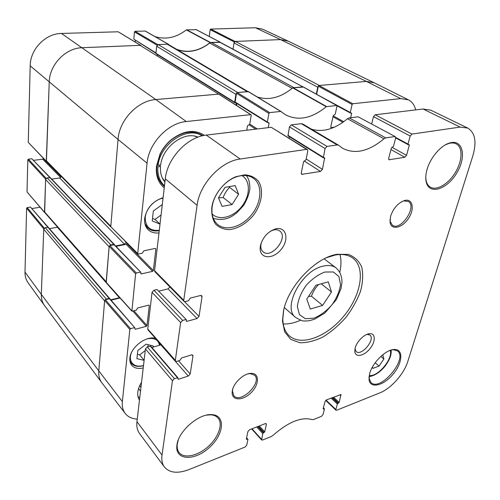 <?xml version="1.0" encoding="UTF-8"?>
<svg xmlns="http://www.w3.org/2000/svg" width="500" height="500" viewBox="0 0 500 500"><rect width="100%" height="100%" fill="white"/><g stroke="black" fill="none" stroke-linecap="round" stroke-linejoin="round"><path stroke-width="0.75" d="M302.925 86.875L220.031 42.194L211.25 42.425L209.713 43.038L292.15 88.344M219.544 42.088L303.156 87M302.65 86.9L293.913 87.656L211.25 42.425M248.019 91.606L168.5 44.519L167.288 44.225L247.312 91.662L248.581 91.938M247.312 91.662L237.644 92.5L158.219 44.594L156.681 46.206L235.906 94.35L236.581 93.038M235.906 94.35L234.681 102.238L234.887 102.8L235.706 102.812M236.375 103.225L236.1 105.156M218.637 94.131L140.087 45.338L218.95 94.331M218.238 94.169L155.825 99.537C137.781 100.575 119.175 120.138 118.044 139.45L110.819 226.231L46.3 160.694L46.419 161.5L49.231 82.088L46.3 160.694M126.181 242.325L124.438 244.206L115.631 245.969M114.412 244.762L113.812 244.344L110.875 244.925L47.156 177.875L45.6 179.513L44.662 212.463L106.156 282.331M109.625 245.669L110.875 244.925M45.6 179.513L109.106 246.812L106.194 281.837L44.4 211.694M119.744 297.619L110.75 299.825M109.725 298.738L109.15 298.381L106.312 299.062L45.25 227.688L43.744 229.281L41.319 294.394C41.194 298.756 42.281 302.506 44.588 305.65L101.725 382.594C99.419 379.444 98.438 375.538 98.787 370.881C98.431 375.594 99.444 379.531 101.806 382.7L125.169 413.387C122.856 410.281 121.919 406.356 122.369 401.606L129.844 329.462L130.556 328.694L105.325 299.725L104.644 300.456L98.787 370.881L41.319 294.394L43.762 228.875L44.162 228.306M105.106 299.812L106.312 299.062M43.744 229.281L104.606 300.887L98.787 370.881L122.369 401.606M234.55 41.856L235.062 41.45L280.538 39.594L288.062 41.094L374.05 82.713L366.388 81.412L319.331 85.469L235.425 41.438L234 42.944L317.738 87.181L318.387 85.962M317.738 87.181L316.306 94.138M156.444 53.913L155.956 53.319L156.681 46.206M233.062 49.219L234 42.944M316.637 94.325L318.312 86.188L352.1 104.462L352.762 103.744L400.731 98.612L408.406 99.844L374.162 82.769L366.388 81.412L280.538 39.594L235.425 41.438M45.25 227.688L48.331 227.362L109.637 298.494M49.45 228.669L57.638 227.206M47.156 177.875L50.306 177.644L114.294 244.462M51.694 179.088L59.725 177.969L61.256 176.469M140.087 45.338L82.275 47.7C65.656 47.919 49.45 64.719 49.231 82.088C49.45 64.719 65.656 47.919 82.275 47.7L140.506 45.319L140.988 45.65M157.456 55.938L157.587 54.719M167.288 44.225L158.219 44.594M177.275 49.719C188.331 53.356 199.144 51.131 209.713 43.038M315.863 285.287L328.294 281.863L331.5 292.006L322.606 305.419L310.312 309.062L306.769 299.075L315.863 285.287M225.081 187.319L235.2 185.619L238.6 194.275L232.094 204.556L222.075 206.4L218.463 197.819L225.081 187.319M382.769 354.756L383.894 358.981L379.062 366.069L372.875 368.387L372.463 366.969M246.619 437.762L247.913 439.431L246.706 445.244L245.081 447.044L189.15 469.525C177.825 473.831 169.581 472.987 164.412 467.006C162.175 463.95 161.381 459.969 162.025 455.062L172.463 380.725L174.381 378.631L147.269 346.938L150.738 346.181L177.931 377.738L174.381 378.631M371.688 123.938L373.475 116.631L410.188 136.025L411.969 134.075L460.131 127.088L467.738 128.062C475.156 132.681 476.856 141.956 472.837 155.881L407.812 361.431C404.031 373.913 390.988 388.581 379.762 392.912L336.688 410.225L335.95 410.194L335.856 409.5L326.044 400.138M411.969 134.075L375.181 114.775L423.038 109.012L430.694 110.131L467.738 128.062M200.7 295.45L202.037 296.756L201.756 295.706L200.562 295.481L190.225 298.137L188.487 300.756L185.294 301.588L184.031 301.337L183.756 300.306L197.087 205.338C199.556 184.044 220.888 161.225 240.2 159.012L306.594 149.375L307.331 149.506L307.794 151.069L305.963 159.881L303.581 161.725L301.281 172.875L301.7 174.344L320.5 171.45L322.425 169.356L324.663 157.8L323.338 157.819L288.019 135.85L289.444 126.888L325.062 148.531L323.338 157.819M183.756 300.306L154.575 270.669L165.3 178.844C167.194 158.319 187.438 136.812 206.287 135.106L271.244 127.287L306.594 149.375M164.412 467.006L139.569 433.556C137.294 430.444 136.419 426.481 136.944 421.669L145.438 348.925L172.463 380.725M247.869 439.169L246.337 439.119L247.9 431.562L249.544 429.738L265.306 423.619L266.244 423.694L266.363 424.375L264.719 431.85L262.769 433.544L261.619 439.956L262.562 440.019L271.294 436.512L272.913 435.444C288.456 421.838 301.569 416.569 312.244 419.644L313.531 419.531L321.481 416.337L322.981 414.663L324.438 409.113L323.144 408.756L325.031 401.544L326.55 399.85L340.956 394.581L339.119 402.438L337.35 403.994L335.856 409.5M311.562 129.225C323.15 132.5 335.119 129 347.469 118.744L383.95 138.794L385.719 137.887L349.194 117.9L358.137 116.825L395.275 136.65L395.637 138.162L393.494 146.319L391.381 148L388.681 158.325L389.012 159.756L404.781 157.281L406.538 155.356L409.306 145.194L409.175 144.613L408.331 144.681L409.306 145.194M385.719 137.887L394.756 136.575M410.188 136.025L408 144.069L408.331 144.681M289.181 138.175L289.456 136.744M302.887 124.138L301.3 123.669L337.169 144.938L338.469 145.156L342.7 148.338C355.144 154.575 368.894 151.394 383.95 138.794M349.194 117.9L347.469 118.744M185.781 319.556L182.625 320.419L153.956 290.256L157.031 289.506L186.281 319.65L157.031 289.506M202.037 296.756L199.025 316.406L197.056 318.544L186.863 321.356L186.363 321.269L186.281 319.65M158.95 291.106L168.069 288.875L169.925 286.988M175.538 361.163L175.331 360.312L147.762 329.019L147.988 329.856L175.538 361.163L176.825 361.381L179.9 360.431L181.562 357.95L191.531 354.906L192.756 355.106L192.963 355.975L190.2 373.994L188.319 376.056L178.481 379.225L177.975 379.144L177.931 377.738M151.875 347.5L161.137 344.8M147.269 346.938L145.438 348.925M147.762 329.019L152.05 292.312L180.625 322.594L182.625 320.419M175.331 360.312L180.625 322.594M153.956 290.256L152.05 292.312M154.575 270.669L154.875 271.688L184.031 301.337M391.55 349.919L393.175 349.706L397.512 350.919C408.288 358.581 380.487 391.944 371.062 382.644L369.106 378.569L369.031 376.925M369.738 373.344L369.05 379.644C370.119 389.056 383.713 385.681 393.106 374.181C402.719 362.875 403.619 348.862 394.219 349.462C385.994 349.475 372.594 362.481 369.738 373.344M212.213 206.481C213.831 194.544 224.081 181.55 235.256 177.275C242.469 174.569 248.55 174.913 253.494 178.3C262.694 184.862 261.719 201.869 252.006 214.2C242.45 226.637 226.25 231.75 217.631 224.475C213.137 220.531 211.3 214.737 212.125 207.094L212.213 206.481M211.838 207.269L211.75 207.913C211.419 214.288 212.675 219.675 215.531 224.062C219.181 227.581 223.75 229.444 229.244 229.65C237.781 228.713 246.65 223.406 253.419 215.294C261.869 203.962 264.056 189.675 258.312 181.069C254.869 177.338 250.369 175.25 244.812 174.806L235.963 176.706C224.262 181.175 213.531 194.788 211.838 207.269M445.144 144.987L448.394 143.606C451.4 142.681 453.994 142.762 456.163 143.844C462.987 147.256 462.456 160.781 455.469 172.3C448.581 183.869 436.838 190.95 430.369 187.156C428.306 185.95 426.919 183.9 426.2 181.006L425.769 177.688M427.044 169.525C425.681 174.356 425.412 178.55 426.238 182.113C429.219 195.244 447.113 189.469 456.756 172.994C466.831 156.725 463.013 138.6 449.419 143.05C440.606 145.612 430.25 157.856 427.044 169.525M206.419 415.156L210.35 414.819C213.7 414.931 216.262 415.994 218.038 418C223.294 423.963 218.525 437.381 208.119 446.613C197.794 455.944 184.031 458.981 179.106 452.55C177.45 450.387 176.85 447.55 177.3 444.038L178.275 440.006M176.962 444.856L176.925 445.138C174.675 460.462 194.319 461.388 209.075 447.781C224.15 434.619 226.025 414.819 211.438 414.619C198.631 413.638 178.463 431.175 176.962 444.856M283.219 323.956C288.625 324.237 294.394 322.987 300.519 320.206M339.756 272.194C341.262 265.637 341.337 259.738 339.988 254.494M326.5 257.725L335.256 255.019C342.394 253.769 348.219 254.775 352.738 258.031C365.962 267.712 361.156 295.169 344.113 315.794C327.294 336.6 301.344 346.781 289.225 335.744C285.131 331.962 282.987 326.456 282.794 319.212L283.7 310.094M283.494 311.012L282.444 320.994L284.725 331.981L290.8 339.431L299.919 342.75C307.181 342.875 314.944 340.9 323.2 336.844C331.4 331.725 338.994 325.219 345.981 317.319C352.325 308.9 357.194 300.163 360.575 291.106C362.912 282.206 363.3 274.212 361.731 267.119C359 260.894 354.475 256.644 348.156 254.369L336.931 254.325C315.462 257.538 288.119 286.369 283.494 311.012M401.944 201.55L403.731 200.931L408.281 201.406C417.519 206.388 400.788 231.462 392.438 225.256L390.131 221.425L389.981 219.587M390.556 216.35L390.106 222.512C391.444 230.525 402.281 227.975 408.45 218.481C414.856 209.125 412.85 198.331 404.75 200.456C398.125 202.825 393.394 208.119 390.556 216.35M248 373.875L250.056 373.606L254.6 375.2C262.613 382.456 240.831 404.175 233.869 395.781L232.45 391.062L232.775 388.963M232.344 390.662L232.162 392.144C231.519 400.931 242.931 401.025 251.1 392.669C259.469 384.531 259.656 372.981 251.112 373.35C243.956 373.25 233.556 382.794 232.344 390.662M366.987 334.356L369.875 335.037C375.781 339.244 361.375 356.619 356.169 351.569L354.969 348.85M355.188 347.931L354.812 351.644C355.4 357.738 363.969 356.056 369.762 348.919C375.706 341.9 375.775 333.156 369.7 333.688C364.556 333.837 356.8 341.425 355.188 347.931M270.444 231.213L273.438 230.025C275.969 229.419 278.062 229.731 279.719 230.963C288.95 237.369 271.413 259.381 263.1 251.838C261.525 250.5 260.75 248.531 260.769 245.931L261.256 242.756M260.413 245.769L260.15 248.238C259.762 259.2 273.363 259.569 281.294 249.262C289.575 239.225 286.163 226.056 275.55 228.9C267.775 231.631 262.725 237.256 260.413 245.769M375.181 114.775L373.475 116.631M325.062 148.531L327.025 146.406L337.169 144.938M327.025 146.406L291.319 124.869L301.3 123.669M291.319 124.869L289.444 126.888M395.275 136.65L358.137 116.825M307.331 149.506L271.244 127.287M218.487 197.875L223.156 197.531C224.587 193.619 226.725 190.231 229.562 187.381L229.163 186.631M223.156 197.531L232.094 204.556M238.6 194.275L229.562 187.381M375.163 362.769L379.062 366.069M383.894 358.981L380.819 356.425M308.481 296.488L311.45 296.194C313.156 291.481 315.531 287.594 318.569 284.544M311.45 296.194L322.606 305.419M331.5 292.006L321.238 283.806M268.9 113.406L267.369 122.019L235.15 102.025L236.506 93.275L268.9 113.406L269.625 112.625L280.781 111.438L285.169 114.6C297.981 121.256 311.675 118.619 326.25 106.7L336.631 105.469L337.013 106.081L335.219 114.2L333.212 115.738L330.744 127L331.125 127.594L330.763 127.381M268.113 122.625L269.056 123.206L268.856 122.625L267.562 122.6L267.369 122.019M269.056 123.206L268.256 127.65M246.769 130.231L247.512 125.712L249.025 124.831L255.744 129.156M155.325 248.406L155.863 248.931L155.275 248.419L143.881 250.794L142.294 253.225L138.325 254.062L137.713 253.544L147.075 163.188C148.637 143.4 167.956 122.956 186.256 121.538L250.719 114.65L251.219 115.306L249.762 124.044L249.025 124.831M155.863 248.931L153.356 270.556L126.844 243.575L126.144 244.319L152.631 271.344L153.356 270.556M152.631 271.344L141.394 273.894L140.806 273.281M140.281 272.113L136.356 272.994L109.856 245.588L114.1 244.744L140.769 272.225L140.906 273.781L141.394 273.894M148.869 305.125L149.294 305.594L148.725 305.15L137.725 307.944L136.206 310.256L131.875 311.125L135.612 273.794L136.356 272.994M149.294 305.594L146.981 325.556L133.956 310.831M132.869 311.106L146.281 326.312L146.981 325.556M146.281 326.312L135.431 329.25L134.875 328.606M105.325 299.725L109.425 298.738L134.844 327.781L134.931 329.144L135.431 329.25M134.344 327.675L130.556 328.694M137.238 419.1C131.95 418.794 127.925 416.894 125.169 413.387M408.406 99.844C412.075 101.737 414.506 105.094 415.694 109.9M352.1 104.462L350.262 112.469L317.95 95.05M350.644 113.069L351.619 113.594L351.456 113.031L350.425 113.031L350.262 112.469M351.619 113.594L350.662 117.725M334.387 127.175L331.125 127.594M139.462 400.069C138.019 397.925 137.469 395.275 137.806 392.106C138.194 388.925 139.438 385.656 141.537 382.294M158.988 232.9C154.65 233.4 151.075 232.369 148.269 229.8C145.431 227.006 144.225 223.231 144.65 218.487C146.688 207.994 152.838 201.062 163.1 197.681M143.212 367.956C138.131 369.094 134.288 368.188 131.694 365.238C130.2 363.35 129.594 360.956 129.875 358.056C130.531 347.294 146.369 335.306 155.544 338.444M204.481 135.375C194.581 128.981 183.456 130.463 171.106 139.819C166.388 143.837 162.675 148.644 159.981 154.231L156.475 166.275C155.669 175.725 158.262 182.913 164.25 187.838M144.106 360.337L136.919 358.663L137.831 350.481L146.1 344.175L153.319 346.012L153.181 347.119M160.012 224.137L152.244 220.906L153.35 210.994L162.306 204.513M303.387 87.062L292.706 87.881C280.775 97.644 268.95 100.669 257.225 96.956M400.731 98.612L366.388 81.412L318.95 85.5L318.312 86.188M110 299.163L109.425 298.738M111.05 300.175L120.075 297.987M109.856 245.588L109.15 246.344L106.256 282.613L131.875 311.125M114.694 245.238L114.1 244.744M115.994 246.35L126.144 244.319M126.844 243.575L126.894 243.031M219.169 94.431L218.694 94.131L155.825 99.537C137.781 100.575 119.175 120.138 118.044 139.45L110.781 226.713L137.838 253.944M236.488 105.406L236.794 103.481M235.15 102.025L235.356 102.587L267.562 122.6M280.975 111.456L248.512 91.644L237.2 92.537L236.506 93.275M137.4 354.35L139.65 354.888L145.238 350.613M144.113 360.25L139.65 354.888M147.95 346.744L148.194 344.712M152.525 218.4L155 219.438L161.075 215.019M160.019 224.069L155 219.438M164.419 186.412L163.875 185.969C158.475 181.181 156.163 174.4 156.925 165.631L160.3 154.044C162.894 148.669 166.462 144.044 171.006 140.175C182.669 131.3 193.269 129.787 202.787 135.638L202.869 135.7M164.425 186.381L163.681 185.8M138.606 388.469L140.488 391.3M140.931 387.519L139.713 385.637M138.038 396.812L139.762 397.512M157.031 164.775L158.1 165.319L160.675 164.956C162.519 147.444 183.031 131.581 196.788 136.65L198.081 137.113M159.469 165.131L160.506 166.431L157.931 166.8L156.869 166.244M164.925 182.062L163.356 179.913C161.056 176.125 160.106 171.631 160.506 166.431M158.1 165.319C160.181 143.625 187.675 125.656 202.125 135.875M164.494 185.781C159.575 181.231 157.394 174.9 157.931 166.8M194.65 136.125L197.731 137.238M164.981 181.594L162.312 177.969M25.006 272.131C24.931 276.269 25.987 279.862 28.181 282.919L44.481 305.5C42.244 302.387 41.194 298.681 41.319 294.394L25.006 272.131L26.606 208.219L43.762 228.875M44.3 228.162L27.188 207.606L26.606 208.219M27.188 207.606L30.494 207.081L47.844 227.231M48.231 227.281L30.494 207.081M32.056 208.512L40.05 207.237M46.169 178.35L28.425 159.169L27.825 159.8L27.019 191.894L44.488 212.406L45.619 179.088L46.031 178.494M28.425 159.169L31.831 158.75L49.781 177.512M50.1 177.519L31.831 158.75M33.638 160.325L42.737 159.2L60.681 177.512M61.188 176.75L43.331 158.575L42.737 159.2M140.775 45.388L118.162 31.788L61.444 33.45C45.506 33.487 30.194 49.288 30.188 65.85L28.262 142.375L46.419 161.5M135.3 42.069L135.438 40.519M156 52.906L133.825 39.15L155.963 53.269M133.825 39.15L134.462 31.906L157.1 45.2M168.331 44.206L145.306 31.056L135.05 31.288L134.462 31.906M196.188 29.681L186.35 29.894C176.344 37.6 165.925 39.856 155.106 36.65M209.269 36.45L210.175 29.65L234.406 42.013M287.863 41L262.663 29.206L255.456 27.756L210.725 29.069L210.175 29.65M255.456 27.756L280.538 39.594L287.913 41.025M176.494 49.256C187.931 53.369 199.137 51.144 210.113 42.587L220.3 42.337M157.25 45.038L157.806 44.612L168.175 44.188L169.35 45.025M234.681 102.238L155.956 53.319M109.15 298.381L47.869 227.225M113.812 244.344L49.856 177.5M126.175 242.344L125.125 241.275M124.438 244.206L59.725 177.969M119.419 297.725L57.431 227.256M236.369 103.419L235.438 102.837M147.075 163.188L118.044 139.45L30.188 65.85M186.256 121.538L155.825 99.537L61.444 33.45M324.856 272.038L333.369 271.969L338.919 276.544L340.525 284.713C339.5 291.45 336.613 298.2 331.863 304.969C326.319 311.137 320.331 315.55 313.888 318.194L305.375 318.731L299.438 314.65L297.362 306.631C298.169 299.725 301.056 292.694 306.031 285.525C311.906 279.031 318.181 274.538 324.856 272.038M241.894 175.575C250.625 180.531 250.394 195.544 241.881 206.331C233.525 217.244 219.075 221.15 212.131 213.931M390.213 350.35C393.263 358.681 377.938 377.069 369.219 375.525M423.038 109.012L460.131 127.088M206.287 135.106L240.2 159.012M165.3 178.844L197.087 205.338M136.944 421.669L162.025 455.062M323.156 408.719L323.494 409.05M323.325 408.075L324.094 408.812M332.006 397.731L337.944 403.331M331.094 398.088L337.35 403.994M332.587 397.506L338.525 403.1M333.5 397.156L339.119 402.438M340.238 394.538L341.062 395.306M246.375 438.944L246.788 439.412M246.55 438.1L247.469 439.137M261.512 439.306L252 428.781M256.744 426.944L262.769 433.544M257.694 426.575L263.412 432.831M258.356 426.319L264.081 432.562M259.306 425.95L264.719 431.85M265.587 423.537L266.363 424.375M390.969 149.569L404.781 157.281M388.675 159.338L389.556 159.838M391.944 147.262L406.538 155.356M395.706 137.431L408 144.069M301.275 173.681L302.475 174.481M287.831 135.256L323.169 157.213M323.906 157.825L324.837 158.4M306.156 158.963L322.425 169.356M304.156 160.938L320.5 171.45M186.281 320.75L186.863 321.356M168.069 288.875L197.056 318.544M184.45 301.588L199.025 316.406M150.231 346.087L177.425 377.656M177.931 378.587L178.481 379.225M160.9 344.888L188.319 376.056M178.562 360.844L190.2 373.994M191.919 354.831L192.963 355.975M295.594 317.425C300.363 320.219 303.381 321.4 304.65 320.962C307.744 320.819 307.269 321.475 314.562 319.194L324.9 313.006L336.344 299.688L341.087 288.412L341.969 282.319C341.95 276.194 339.981 271.388 336.056 267.919C332.7 265.431 328.325 264.856 322.912 266.181C301.556 270.587 282.081 307.838 295.594 317.425L284.344 307.569M143.512 365.419C134.156 368.481 127.481 361.481 131.606 352.3M147.225 338.85C154.244 337.525 158.338 339.669 159.506 345.288M159.288 230.325C149.963 231.144 145.281 226.806 145.244 217.306C146.088 208.644 154.531 199.581 163.044 198.162M159.825 345.2L159.325 342.744M129.869 360.7L131.225 363.212C134.025 366.337 138.112 367.15 143.481 365.65M144.894 223.637L147.631 227.844C150.688 230.6 154.562 231.544 159.25 230.675M292.706 87.881L326.25 106.7M326.594 106.538L293.044 87.731M248.256 91.581L280.781 111.438M303.038 86.869L336.631 105.469M352.762 103.744L318.95 85.5M343.725 121.706L333.194 115.844M332.987 116.788L342.887 122.306M257.331 128.963L249.75 124.106M269.625 112.625L237.2 92.537M218.694 94.131L250.719 114.65M137.713 253.544L110.781 226.713M109.15 246.344L135.612 273.794M104.644 300.456L129.844 329.462M131.781 310.794L106.156 282.281M210.425 42.456L186.656 29.775M186.35 29.894L210.113 42.587M195.856 29.506L219.913 42.069M145.069 30.994L168.175 44.188M157.806 44.612L135.05 31.288M44.387 212.106L27.019 191.894M46.288 161.137L28.262 142.375M27.825 159.8L45.619 179.088M118.162 31.788L140.506 45.319M235.062 41.45L210.725 29.069M46.644 161.612L110.787 226.844M234.887 102.8L156.181 53.844M323.381 407.85L324.4 408.831M335.95 410.194L325.719 400.425M261.619 439.956L251.656 428.919M408.131 144.656L395.688 137.925M338.469 145.156L302.587 123.912M369.106 378.569L369.05 379.644M393.175 349.706L394.219 349.462M212.125 207.094L211.75 207.913M235.256 177.275L235.963 176.706M426.2 181.006L426.238 182.113M448.394 143.606L449.419 143.05M177.3 444.038L176.925 445.138M210.35 414.819L211.438 414.619M282.794 319.212L282.444 320.994M335.256 255.019L336.931 254.325M390.131 221.425L390.106 222.512M403.731 200.931L404.75 200.456M232.45 391.062L232.162 392.144M250.056 373.606L251.112 373.35M354.994 349.119L354.812 351.644M367.256 334.331L369.7 333.688M260.769 245.931L260.15 248.238M273.438 230.025L275.55 228.9M213.3 218.375C221.031 220.5 227.956 219.325 234.069 214.838L236.7 212.9L243.663 205.406C247.581 198.525 249.662 192.581 249.9 187.587C249.3 180.263 248.819 179.631 246.5 175.606M369.069 376.544C371.394 376.587 378.75 374.206 385.144 366.044C391.406 357.469 391.25 353.1 391.181 350.025M336.056 267.919L324.156 258.863M159.894 345.175L159.375 342.794M131.225 363.212L130.05 361.769M147.631 227.844L145.619 225.938M160.3 154.044L159.981 154.231M171.006 140.175L171.106 139.819M248.512 91.644L281.044 111.487M336.838 105.506L303.244 86.912M337.025 105.8L350.425 113.031M251.012 114.712L218.981 94.194M114.575 244.869L140.769 272.225M109.913 298.85L134.844 327.781M162.763 178.738L163.356 179.913M195.506 136.369L196.788 136.65M168.412 44.244L145.306 31.056M220.106 42.112L196.044 29.55"/></g></svg>
